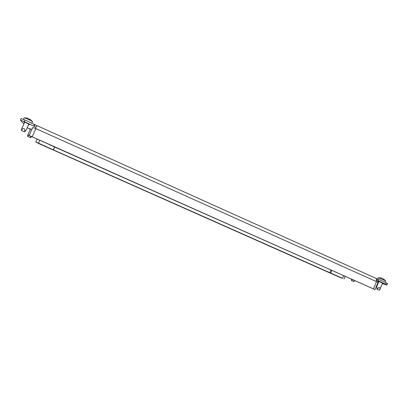 <?xml version="1.0" encoding="UTF-8"?>
<svg xmlns="http://www.w3.org/2000/svg" width="408" height="408" viewBox="0 0 408 408"><rect width="100%" height="100%" fill="white"/><g stroke="black" fill="none" stroke-linecap="round" stroke-linejoin="round"><path stroke-width="0.61" d="M28.728 124.481L29.585 124.736L29.294 124.374L26.301 122.828L23.837 121.89L24.546 122.528M378.711 281.867L377.579 281.27L379.2 281.734L382.515 283.05L383.709 283.677L382.454 283.325M30.427 129.198L29.799 128.653L31.89 129.448M376.4 280.281L378.252 280.867L378.848 279.434L386.305 282.795L387.6 283.657L387.014 285.075L382.332 283.616M378.481 282.418L377.573 282.132M387.014 285.075L385.713 284.223L386.305 282.795M378.252 280.867L385.713 284.223M24.179 121.569L20.4 120.176L21.134 118.575L24.914 119.957L24.179 121.569L35.93 127.158M30.335 129.407L27.254 127.709M23.873 123.996L20.4 120.176M24.914 119.957L36.919 125.664M378.848 279.434L376.089 278.486M33.905 125.944L34.634 124.338M341.675 278.098L37.959 143.029L341.675 278.098M375.727 278.251L375.814 278.281C376.543 278.756 376.635 279.811 376.084 281.438M35.343 128.352L37.016 125.664M31.615 136.532L373.05 288.747L31.615 136.532M49.475 144.718L375.034 289.593L378.012 282.413L376.502 281.627L35.904 128.602L32.813 127.424L29.162 135.481L49.526 144.605M375.034 289.593L29.146 135.456M54.779 146.946L53.438 149.909L38.525 143.172L35.787 142.081L38.995 143.662L340.211 277.537L342.567 278.338L330.659 273.044L331.76 270.417M53.438 149.909L330.659 273.044M330.939 270.055L329.807 272.758M53.321 149.751L54.621 146.875M21.379 130.453L24.638 131.911L21.379 130.453L21.823 128.525M23.424 119.411L24.194 117.795C24.643 117.626 32.329 121.166 32.518 121.63L31.885 123.099M30.059 119.406L27.183 118.111M26.209 129.953L25.357 131.254L24.878 130.468C24.613 128.403 23.69 127.99 22.114 129.234L21.395 129.652M27.576 136.364L30.513 137.674L27.576 136.364L27.968 134.62M31.487 136.685L31.151 137.088L30.727 136.323M29.534 134.609L27.591 135.64M376.803 289.094L379.333 290.215L376.803 289.094M379.333 290.215L379.919 289.134C380.098 287.507 379.394 287.191 377.803 288.186L376.834 288.344L376.757 286.574L378.818 281.617M377.696 279.087L378.247 277.761L378.746 277.848L385.657 280.801L385.081 282.239M383.826 279.159L381.159 277.97L378.272 277.746M351.456 280.571L353.787 281.602L351.456 280.571M352.466 279.648L351.487 279.888L351.441 279.194M354.465 280.541L354.19 281.204L354.317 280.475M34.196 126.322L34.925 124.726M376.752 280.408L377.349 278.98M24.159 122.273L24.286 121.997M32.227 136.67L35.904 128.602M373.514 288.833L376.502 281.627M342.567 278.338L343.658 275.721M38.525 143.172L39.785 140.398M22.114 129.234L21.604 130.54M24.878 130.468L24.363 131.769M28.249 135.272L27.78 136.445M30.733 136.384L30.263 137.552M30.977 137.2L30.498 137.664M377.803 288.186L377.109 289.216M379.919 289.134L379.221 290.159M352.349 279.735L351.732 280.679M354.297 280.602L353.68 281.551M375.814 278.281L37.001 125.649M345.137 276.384L344.02 279.052M37.097 139.199L35.787 142.081M21.65 128.862L24.715 122.155M26.137 130.147L28.897 124.108M26.994 118.06L24.194 117.795M32.319 121.38L30.212 119.478M27.831 134.895L30.569 128.892M30.513 137.674L31.151 137.088M379.777 289.787L382.556 283.07M385.657 280.801L383.495 278.945M353.787 281.602L354.19 281.204"/></g></svg>
